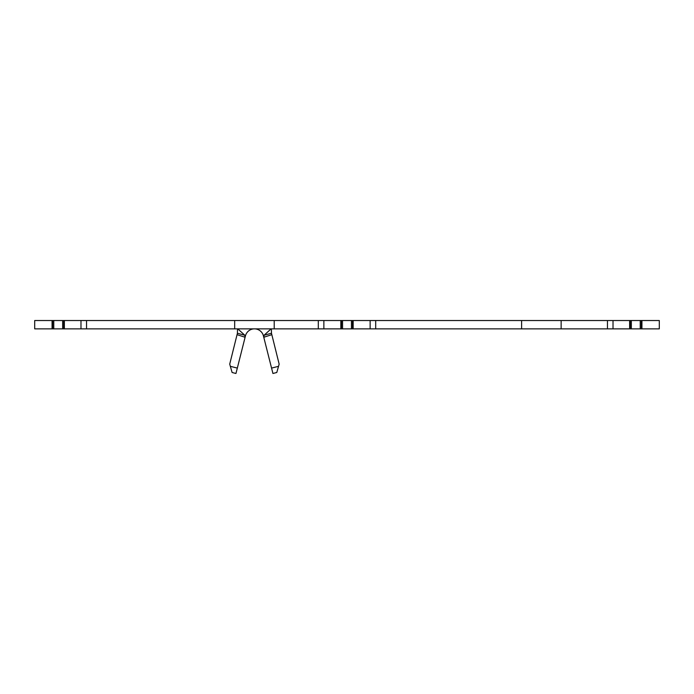 <?xml version="1.0" encoding="UTF-8"?>
<svg xmlns="http://www.w3.org/2000/svg" width="694" height="694" viewBox="0 0 694 694"><rect width="100%" height="100%" fill="white"/><g stroke="black" fill="none" stroke-linecap="round" stroke-linejoin="round"><path stroke-width="1.04" d="M641.933 328.861L641.933 320.524L659.3 320.524L659.3 328.861L351.442 328.861L351.442 320.524L34.7 320.524L34.7 328.861L52.067 328.861L52.067 320.524M351.442 328.861L340.849 328.861L340.849 320.524M640.232 328.861L640.232 320.524L351.442 320.524M340.849 328.861L52.067 328.861M62.651 328.861L62.651 320.524M641.933 320.524L640.232 320.524M631.34 320.524L631.349 328.861L631.34 320.524M629.64 328.861L629.64 320.524M613.019 328.861L613.019 320.524M561.142 328.861L561.142 320.524M521.61 328.861L521.61 320.524M370.136 328.861L370.136 320.524M353.151 328.861L353.151 320.524M323.864 328.861L323.864 320.524M274.208 328.861L274.208 320.524M234.676 328.861L234.676 320.524M80.981 328.861L80.981 320.524M64.36 328.861L64.36 320.524M271.102 328.861L264.067 335.254L271.475 333.233L279.153 364.124L276.785 372.496L272.924 373.476L263.772 337.267L264.067 335.254M271.345 328.861L271.475 333.233M237.53 328.861L237.409 333.233L244.817 335.254L237.782 328.861M244.817 335.254L245.103 337.267L235.96 373.476L232.1 372.496L229.723 364.124L237.409 333.233M245.095 335.757L245.468 335.844A9.256 9.256 0 0 1 263.416 335.844L263.772 337.267L271.71 334.69M271.562 368.089L278.528 366.328M237.166 334.69L245.103 337.267L245.468 335.844A9.256 9.256 0 0 1 263.416 335.844L263.772 337.267M230.347 366.328L237.313 368.089M63.77 328.861L63.77 320.524M53.768 328.861L53.768 320.524L53.768 328.861M52.649 328.861L52.649 320.524M641.351 328.861L641.351 320.524M630.23 328.861L630.23 320.524M607.467 328.861L607.467 320.524M375.697 328.861L375.697 320.524M352.561 328.861L352.561 320.524M342.558 328.861L342.558 320.524L342.558 328.861M341.439 328.861L341.439 320.524M318.303 328.861L318.303 320.524M86.533 328.861L86.533 320.524"/></g></svg>
